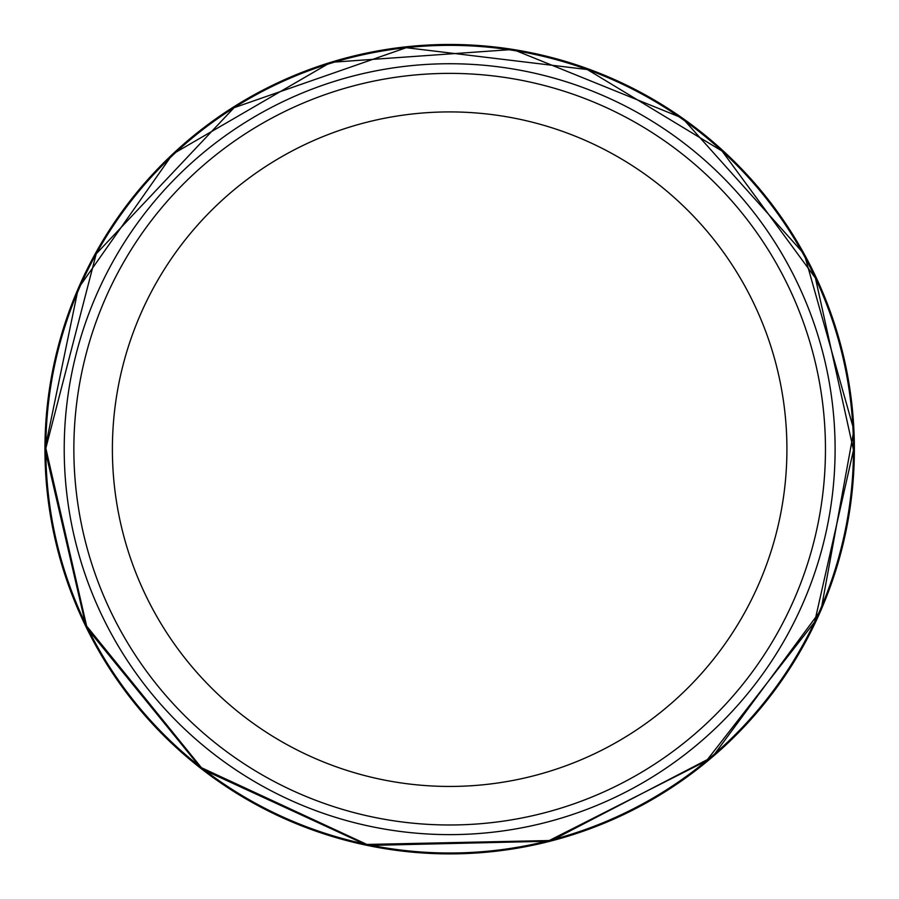 <?xml version="1.0" encoding="UTF-8"?>
<svg xmlns="http://www.w3.org/2000/svg" width="899" height="899" viewBox="0 0 899 899"><rect width="100%" height="100%" fill="white"/><g stroke="black" fill="none" stroke-linecap="round" stroke-linejoin="round"><path stroke-width="1.35" d="M835.104 449.174A385.435 385.435 0 0 1 256.945 782.984A385.435 385.435 0 0 1 256.945 115.375A385.435 385.435 0 0 1 835.104 449.174A385.435 385.435 0 0 1 256.945 782.984A385.435 385.435 0 0 1 256.945 115.375A385.435 385.435 0 0 1 835.104 449.174M825.462 449.174A375.804 375.804 0 0 1 261.755 774.635A375.804 375.804 0 0 1 261.755 123.725A375.804 375.804 0 0 1 825.462 449.174M786.917 449.174A337.26 337.26 0 0 1 281.027 741.259A337.26 337.26 0 0 1 281.027 157.1A337.26 337.26 0 0 1 786.917 449.174M44.95 449.174A404.707 404.707 0 0 0 642.628 804.92A404.707 404.707 0 0 0 670.351 109.936A404.707 404.707 0 0 0 44.95 449.174L86.203 627.21L201.59 768.948L367.567 845.476L550.289 841.183L712.48 756.936L821.079 609.927L853.926 430.138L804.324 254.226L682.397 118.072L512.992 49.456L330.686 62.346L172.63 154.145L78.247 288.422L44.95 449.152M45.827 449.174A403.831 403.831 0 0 0 651.314 799.054A403.831 403.831 0 0 0 652.101 99.755A403.831 403.831 0 0 0 45.827 449.174M45.827 448.286L86.619 626.03L201.443 767.712L366.893 844.442L549.222 840.543L706.378 760.902L814.674 621.928L853.488 450.073L815.438 278.049L722.111 151.099L587.294 69.526L406.236 47.692L234.032 107.734L96.215 253.844L45.827 448.286"/></g></svg>
